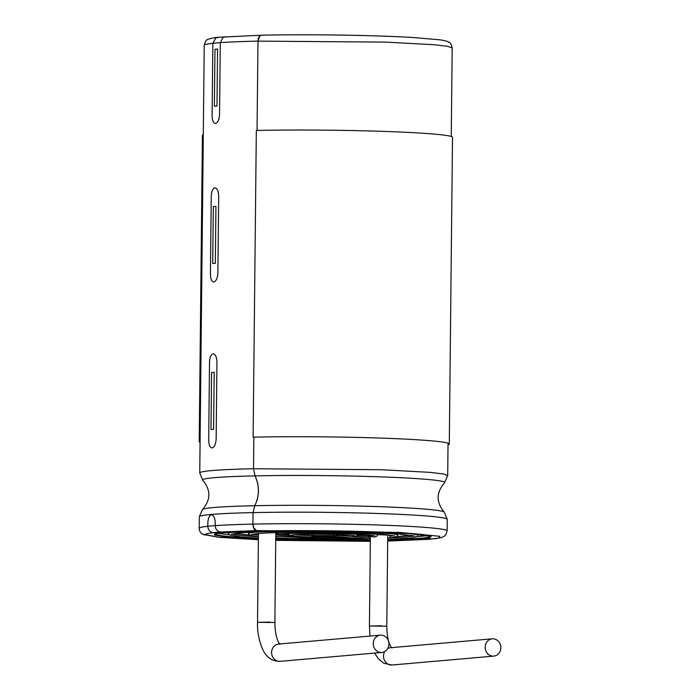 <?xml version="1.0" encoding="UTF-8"?>
<svg xmlns="http://www.w3.org/2000/svg" width="700" height="700" viewBox="0 0 700 700"><rect width="100%" height="100%" fill="white"/><g stroke="black" fill="none" stroke-linecap="round" stroke-linejoin="round"><path stroke-width="1.05" d="M275.826 532.656L274.881 622.51L257.53 622.335L269.946 622.099L257.53 622.335L258.457 533.488M387.748 534.923L386.785 626.176L369.434 625.992L381.841 625.756L369.434 625.992L370.37 536.48M449.295 444.019L452.506 137.322A125.247 5.845 0.6 0 0 385.604 131.451A125.247 5.845 0.6 0 0 256.331 130.454L253.12 437.15A125.247 5.845 0.6 0 1 382.392 438.148A125.247 5.845 0.6 0 1 449.295 444.019A125.247 5.845 0.6 0 1 448.026 444.832M200.069 442.234A125.247 5.845 0.6 0 1 199.211 441.858L200.077 441.866M203.289 135.17L202.423 135.17L199.211 441.858M258.23 38.946L257.976 41.125A123.987 5.784 -179.4 0 0 220.299 42.656L219.546 114.529C219.179 119.788 217.822 122.771 215.469 123.462C213.29 123.165 212.179 120.4 212.1 115.185L212.852 43.304A123.987 5.784 -179.4 0 0 204.234 45.334L199.754 472.946A123.987 5.784 0.6 0 1 253.505 468.738L255.08 475.886L253.505 468.738L253.829 437.203L253.12 437.15M225.461 36.68L222.994 37.424L220.299 42.656A123.987 5.784 -179.4 0 0 212.852 43.304L215.731 38.062L218.916 37.249M214.839 534.266A108.614 5.066 -179.4 0 0 214.48 534.669L214.812 535.071C213.553 534.284 215.959 533.558 222.031 532.892L223.947 532.7A108.614 5.066 -179.4 0 0 214.812 535.071L214.839 535.071C213.062 533.146 228.646 531.781 261.581 530.985A108.614 5.066 -179.4 0 0 226.231 532.499L261.581 530.985A108.614 5.066 -179.4 0 0 226.231 532.499L222.031 532.892M218.374 533.365A108.614 5.066 -179.4 0 0 217.306 533.549M218.216 533.4L229.416 534.844M416.754 536.804L427.989 535.605M258.414 538.178L241.465 536.97L229.845 535.062L228.27 533.523A94.85 4.427 0.6 0 1 228.252 533.452A94.85 4.427 0.6 0 1 234.29 531.965M411.941 533.82A94.85 4.427 0.6 0 1 417.944 535.439A94.85 4.427 0.6 0 1 417.926 535.509L416.754 536.804L410.349 538.16L387.695 539.534M258.422 536.76A91.131 4.253 0.6 0 1 232.365 533.881M413.831 535.789A91.131 4.253 0.6 0 1 387.713 538.116M396.48 536.62L411.346 535.316M234.859 533.461L249.681 535.08M258.422 536.637L250.057 535.246L248.412 533.724A74.699 3.482 0.6 0 1 248.404 533.663A74.699 3.482 0.6 0 1 260.899 531.86M385.341 533.164A74.699 3.482 0.6 0 1 397.793 535.229A74.699 3.482 0.6 0 1 397.784 535.281C396.27 536.253 399.901 536.576 389.655 537.819L388.264 537.941M393.435 535.622A70.98 3.316 0.6 0 1 389.882 536.261L390.197 537.582L389.655 537.827M370.361 537.407A70.98 3.316 0.6 0 1 368.007 537.477M277.611 536.506A70.98 3.316 0.6 0 1 275.783 536.419M258.44 535.133A70.98 3.316 0.6 0 1 252.752 534.153M251.457 534.459L259.149 533.444C275.704 532.105 318.929 531.86 352.118 532.919L385.595 534.651L394.73 535.964M389.882 536.261L390.119 535.124M277.217 532.945C278.425 534.31 278.591 534.179 277.716 532.56C278.591 534.179 278.425 534.31 277.217 532.945L275.817 533.654M256.086 533.715L258.457 534.021M368.48 536.209L370.011 536.305M377.65 534.625L389.9 535.15M372.794 535.456A50.837 2.371 0.6 0 1 368.979 535.946C367.745 537.626 367.579 537.749 368.48 536.331C367.579 537.749 367.745 537.626 368.979 535.946L373.196 537.04C376.276 536.655 377.755 535.999 377.641 535.054A54.556 2.546 0.6 0 0 377.65 535.01L377.659 534.056M275.791 536.331L314.956 538.081L351.759 538.099L367.876 537.372M369.889 533.619A54.556 2.546 0.6 0 1 377.65 535.01M368.979 535.946A50.837 2.371 0.6 0 1 352.783 536.681M293.37 536.06A50.837 2.371 0.6 0 1 275.8 534.817M275.817 533.706L278.259 533.977C291.226 533.076 322.219 532.962 345.45 533.741C374.605 534.739 375.2 536.06 374.692 535.85M278.285 533.977L289.056 534.73M357.131 535.447L367.902 534.914M288.697 533.514L288.697 534.082A34.405 1.601 0.6 0 1 288.697 534.082A34.405 1.601 0.6 0 1 292.058 533.426M354.156 534.074A34.405 1.601 0.6 0 1 357.499 534.8A34.405 1.601 0.6 0 1 357.499 534.835C354.9 535.999 361.926 536.121 346.089 537.058L309.033 536.961C290.973 536.244 290.22 535.675 289.678 535.255L288.697 534.109M310.266 535.614A30.686 1.435 0.6 0 1 309.89 535.596A30.686 1.435 0.6 0 1 294.779 534.695M351.409 535.29A30.686 1.435 0.6 0 1 335.904 535.876M337.295 534.747L341.338 534.669M304.859 534.293L308.901 534.45M337.269 534.52A14.263 0.665 0.6 0 1 337.356 534.59A14.263 0.665 0.6 0 1 337.356 534.608L335.676 535.938L317.704 536.2C310.642 536.051 307.694 535.413 308.84 534.301A14.263 0.665 0.6 0 1 308.84 534.293A14.263 0.665 0.6 0 1 308.928 534.222M223.947 532.7L261.564 530.985C291.086 530.285 337.304 530.6 369.836 531.72L409.456 533.636L431.13 536.419L429.94 537.827L420.805 539.035L387.686 540.558M205.502 535.01L202.186 533.907M203.42 534.572L205.433 535.001M260.251 35.551L261.415 35.201L259.359 36.383M259.017 36.899L258.536 37.914M451.255 136.482L452.183 47.924L447.65 46.322L434.359 44.748L385.954 42.114L257.985 41.125L259.735 35.954M255.098 530.049L256.366 530.574L253.374 527.293M253.164 526.479L252.919 524.108L253.671 528.097M253.907 528.579L254.564 529.541M254.774 505.715L253.041 512.61L254.774 505.715C259.446 496.134 259.551 486.194 255.08 475.886C259.63 486.194 259.525 496.142 254.774 505.715A121.065 5.652 -179.4 0 0 202.423 509.556L199.29 516.81A123.987 5.784 0.6 0 1 253.041 512.61A123.987 5.784 0.6 0 1 381.027 513.59A123.987 5.784 0.6 0 1 447.248 519.409L444.273 512.094A121.065 5.652 -179.4 0 0 377.204 506.59A121.065 5.652 -179.4 0 0 254.774 505.715L253.041 512.61L252.919 524.108A123.987 5.784 0.6 0 1 380.896 525.096A123.987 5.784 0.6 0 1 447.125 530.915L447.248 519.409M257.18 500.062L257.477 498.942M258.414 492.021L258.44 490.998M257.801 483.84L257.582 482.79M493.089 638.803A8.68 7.831 85 0 0 492.249 638.82A8.68 7.831 85 0 0 485.205 648.148A8.68 7.831 85 0 0 493.754 656.11A8.68 7.831 85 0 0 500.832 647.255A8.68 7.831 85 0 0 493.089 638.803M381.194 635.136A8.68 7.831 85 0 0 380.345 635.163A8.68 7.831 85 0 0 373.301 644.49A8.68 7.831 85 0 0 381.859 652.452A8.68 7.831 85 0 0 388.929 643.597A8.68 7.831 85 0 0 381.194 635.136M204.234 45.334C205.45 41.274 206.412 39.48 207.139 39.953C206.745 39.06 216.169 37.258 218.085 37.292L261.555 35.21C259.438 35.438 258.239 37.406 257.985 41.125L257.049 130.436M199.754 472.946L202.729 480.261A121.065 5.652 0.6 0 1 255.08 475.886L253.505 468.738L381.474 469.726L429.879 472.36L443.17 473.935L447.703 475.536L448.044 443.179M218.689 196.166L217.884 273.044C217.525 278.311 216.16 281.286 213.806 281.986L213.789 281.986C211.636 281.68 210.516 278.924 210.438 273.7L211.242 196.814C211.426 191.555 212.607 188.571 214.778 187.862L214.795 187.862C217.14 188.169 218.435 190.942 218.689 196.166M208.705 439.644L209.51 362.766C209.694 357.499 210.866 354.515 213.045 353.815L213.054 353.815C215.399 354.121 216.702 356.886 216.956 362.119L216.151 438.996C215.784 444.255 214.428 447.23 212.074 447.93L212.056 447.93C209.895 447.632 208.775 444.868 208.705 439.644M255.08 475.886A121.065 5.652 0.6 0 1 382.567 476.936A121.065 5.652 0.6 0 1 444.579 482.79L447.703 475.536M215.338 263.296L212.721 263.524L213.325 206.553L215.933 206.325L215.338 263.296M211.584 372.505L214.191 372.277L213.596 429.24L210.989 429.467L211.584 372.505M214.97 49.271L217.577 49.044L216.982 106.015L214.375 106.243L214.97 49.271M203.105 534.441L218.82 537.303L258.396 539.735L218.899 537.276L202.536 534.126C200.576 533.094 199.456 531.16 199.168 528.316A123.987 5.784 0.6 0 1 207.795 526.286L207.821 523.758C208.005 518.499 209.186 515.515 211.356 514.806L211.374 514.806C213.71 515.113 215.014 517.886 215.268 523.11L215.241 525.639A123.987 5.784 0.6 0 1 252.919 524.108C253.111 527.861 254.257 530.023 256.366 530.582L399.569 532.42L439.845 536.305L438.953 538.003L429.389 539.28L387.678 541.074M370.317 541.336L275.748 540.347L370.317 541.345M205.669 535.01C204.304 534.153 206.92 533.365 213.5 532.648C210.026 532.149 208.127 530.031 207.795 526.286A123.987 5.784 0.6 0 1 215.241 525.639C215.548 529.384 217.324 531.51 220.57 532.026L256.366 530.582M214.812 535.071L226.529 537.119L258.396 539.201M276.334 539.892L370.326 540.864M213.5 532.648L220.57 532.026M370.326 540.085A107.87 5.031 0.6 0 1 276.658 539.122A107.87 5.031 0.6 0 1 275.756 539.087M258.405 538.414A107.87 5.031 0.6 0 1 215.303 534.117M430.876 536.375A107.87 5.031 0.6 0 1 387.695 539.77M492.249 638.82L390.582 647.71A8.68 7.831 85 0 0 387.704 648.594M384.729 651.569A8.68 7.831 85 0 0 384.659 660.756A8.68 7.831 85 0 0 392.088 665L493.754 656.11M380.345 635.163L278.679 644.053A8.68 7.831 85 0 0 271.635 653.371A8.68 7.831 85 0 0 280.192 661.343L381.859 652.452M261.354 35.201C306.451 34.169 373.572 35.157 412.037 37.433L440.484 39.874L446.688 41.16C450.126 43.076 450.809 41.939 452.183 47.924M444.273 512.094C436.004 502.241 436.109 492.468 444.579 482.79M202.729 480.261C210.989 490.114 210.893 499.879 202.423 509.556M199.168 528.316L199.29 516.81M387.678 541.082L435.505 538.685L441.534 537.548L444.062 536.392L445.83 534.73L447.125 530.915M215.232 533.934L215.127 534.222C205.782 528.929 427.998 529.926 431.051 536.48L430.955 536.191M417.944 535.439L417.953 534.336M228.252 533.452L228.27 532.35M231.394 534.161L238.193 533.094C254.809 531.405 302.374 530.793 344.496 531.738L398.335 533.977L414.785 536.086M275.756 538.983L370.335 539.971M397.793 535.229L397.81 534.109M248.404 533.663L248.412 532.543M370.344 538.816L291.69 538.475L275.774 537.827M357.499 534.8L357.507 534.24M291.489 535.097C294.761 534.494 303.616 534.196 318.045 534.188L337.26 534.52C354.804 535.176 355.241 535.885 354.69 535.754M312.559 534.327L311.377 535.447L334.793 535.692L333.637 534.546M392.088 665L383.784 663.267L378.28 658.718L374.649 653.082M369.967 636.072L369.434 625.992M386.785 626.176C386.942 640.43 390.434 646.249 391.055 646.861L392 647.981M280.192 661.343C274.006 661.264 269.404 659.173 266.376 655.051C263.209 652.663 256.961 638.146 257.53 622.335M274.881 622.51C275.039 636.773 278.53 642.582 279.151 643.195L280.096 644.315"/></g></svg>
